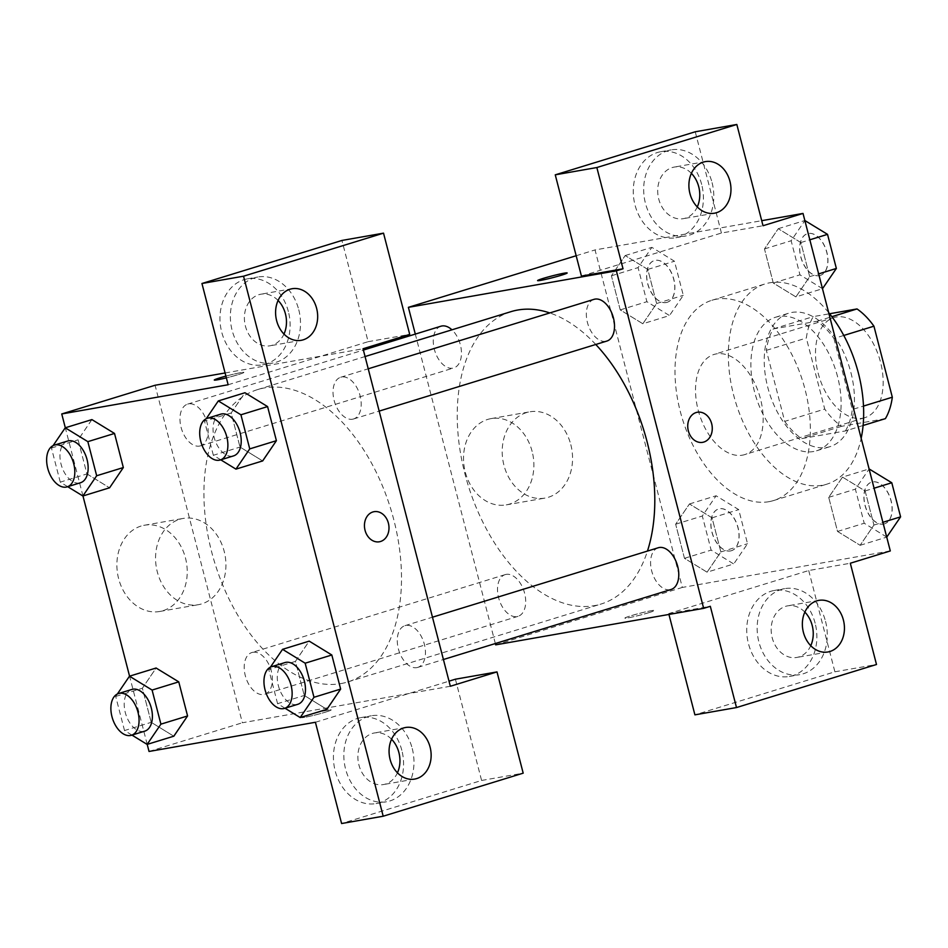 <?xml version="1.0" encoding="UTF-8"?>
<svg xmlns="http://www.w3.org/2000/svg" width="948" height="948" viewBox="0 0 948 948"><rect width="100%" height="100%" fill="white"/><g stroke="black" fill="none" stroke-linecap="round" stroke-linejoin="round"><path stroke-width="0.71" stroke-dasharray="4.74 3.56" d="M742.438 455.159A52.389 31.521 -107.1 0 0 744.737 454.602A52.389 31.521 -107.1 0 0 759.466 395.269A52.389 31.521 -107.1 0 0 713.939 354.469A52.389 31.521 -107.1 0 0 698.664 411.906A52.389 31.521 -107.1 0 0 742.438 455.159M862.419 418.258A52.389 31.521 -107.1 0 0 864.73 417.701A52.389 31.521 -107.1 0 0 879.46 358.368A52.389 31.521 -107.1 0 0 833.932 317.556A52.389 31.521 -107.1 0 0 818.645 375.005A52.389 31.521 -107.1 0 0 862.419 418.258M843.779 335.462L833.944 338.483A67.616 40.681 -107.1 0 0 817.034 321.242L773.26 328.932A67.616 40.681 -107.1 0 0 766.351 350.345L784.719 421.386L824.724 409.074L806.345 338.045A67.616 40.681 -107.1 0 1 813.265 316.62L829.595 313.752M885.396 418.637L841.623 426.316A67.616 40.681 -107.1 0 1 824.724 409.074M833.944 338.483L852.311 409.512L863.498 406.076M863.095 425.498L845.403 430.937L801.629 438.616L841.623 426.316M845.403 430.937A67.616 40.681 -107.1 0 0 852.311 409.512M784.719 421.386A67.616 40.681 -107.1 0 0 801.629 438.616M850.925 372.635A69.844 42.02 72.9 0 1 829.867 446.698A69.844 42.02 72.9 0 1 769.172 392.282A69.844 42.02 72.9 0 1 788.795 313.172A69.844 42.02 72.9 0 1 850.925 372.635M837.594 376.735A69.844 42.02 -107.1 0 0 775.464 317.272A69.844 42.02 -107.1 0 0 755.094 393.87A69.844 42.02 -107.1 0 0 813.455 451.532A69.844 42.02 -107.1 0 0 816.536 450.798A69.844 42.02 -107.1 0 0 837.594 376.735M766.351 350.345L806.345 338.045M817.034 321.242L831.87 316.679M773.26 328.932L813.265 316.62M828.659 312.591A104.778 63.03 -107.1 0 0 765.202 283.89A104.778 63.03 -107.1 0 0 734.641 398.788A104.778 63.03 -107.1 0 0 822.189 485.281A104.778 63.03 -107.1 0 0 826.798 484.179A104.778 63.03 -107.1 0 0 861.175 438.296M768.864 501.693A104.778 63.03 -107.1 0 0 773.473 500.58A104.778 63.03 -107.1 0 0 802.92 381.902A104.778 63.03 -107.1 0 0 711.865 300.291A104.778 63.03 -107.1 0 0 681.304 415.188A104.778 63.03 -107.1 0 0 768.864 501.693M890.302 550.942L682.323 587.44L595.048 249.928L761.718 220.683M842.511 477.105L865.121 490.957L873.938 525.062L860.144 545.301L837.534 531.449L828.718 497.344L842.511 477.105L865.121 490.957L873.938 525.062L860.144 545.301L837.534 531.449L828.718 497.344L842.511 477.105L869.091 468.928M795.905 296.902L773.295 283.037L764.479 248.945L778.261 228.693L800.87 242.558L809.699 276.65L795.905 296.902L773.295 283.037L764.479 248.945L778.261 228.693L800.87 242.558L809.699 276.65L795.905 296.902L822.485 288.725M642.839 323.766L620.229 309.901L611.413 275.809L625.194 255.557L647.804 269.422L656.62 303.514L642.839 323.766L620.229 309.901L611.413 275.809L625.194 255.557L647.804 269.422L656.62 303.514L642.839 323.766L669.501 315.566L646.891 301.701L638.075 267.609L651.857 247.357L674.466 261.221L683.283 295.314L669.501 315.566M707.078 572.177L684.468 558.313L675.651 524.208L689.445 503.969L712.043 517.821L720.871 551.926L707.078 572.177L684.468 558.313L675.651 524.208L689.445 503.969L712.043 517.821L720.871 551.926L707.078 572.177L733.74 563.965L711.13 550.113L702.314 516.008L716.107 495.768L738.717 509.621L747.534 543.725L733.74 563.965M581.432 276.093L721.428 233.03L763.022 225.731M576.171 255.735L595.048 249.928M537.587 280.608L537.587 280.632A15.275 0.912 -14.5 0 0 537.587 280.632A15.275 0.912 -14.5 0 0 552.613 277.693A15.275 0.912 -14.5 0 0 567.165 272.977A15.275 0.912 -14.5 0 0 567.165 272.965L567.165 272.977M701.662 184.457A43.655 34.768 80 0 0 660.792 151.704A43.655 34.768 80 0 0 634.082 200.715A43.655 34.768 80 0 0 675.877 237.711A43.655 34.768 80 0 0 701.662 184.457M721.428 233.03L695.24 131.784M712.067 182.632A43.655 34.768 -100 0 1 686.281 235.886A43.655 34.768 -100 0 1 644.486 198.89A43.655 34.768 -100 0 1 671.184 149.879A43.655 34.768 -100 0 1 712.067 182.632M691.388 173.354A26.189 20.868 80 0 0 674.206 167.085A26.189 20.868 80 0 0 672.191 167.571A26.189 20.868 80 0 0 658.433 197.765A26.189 20.868 80 0 0 683.259 218.68A26.189 20.868 80 0 0 685.285 218.194A26.189 20.868 80 0 0 697.278 206.937M532.136 451.461A43.798 34.886 80 0 0 491.123 418.601A43.798 34.886 80 0 0 464.342 467.767A43.798 34.886 80 0 0 506.268 504.881A43.798 34.886 80 0 0 532.136 451.461M495.674 644.853L682.323 587.44M495.342 643.538L415.307 334.099M570.815 444.671A43.798 34.886 -100 0 1 544.946 498.091A43.798 34.886 -100 0 1 503.021 460.989A43.798 34.886 -100 0 1 529.814 411.811A43.798 34.886 -100 0 1 570.815 444.671M648.764 612.704A15.275 0.912 -14.5 0 0 654.452 610.476A15.275 0.912 -14.5 0 0 639.426 613.415A15.275 0.912 -14.5 0 0 624.862 618.12A15.275 0.912 -14.5 0 0 633.276 616.793A15.275 0.912 -14.5 0 0 648.764 612.704M668.944 614.446L668.719 613.605L808.715 570.542L850.309 563.242M668.719 613.605L710.313 606.305M648.752 612.692A15.275 0.912 165.5 0 1 633.264 616.781A15.275 0.912 165.5 0 1 624.862 618.108A15.275 0.912 165.5 0 1 639.426 613.392A15.275 0.912 165.5 0 1 654.452 610.453A15.275 0.912 165.5 0 1 648.752 612.692M815.138 623.215A43.655 34.768 80 0 0 774.255 590.474A43.655 34.768 80 0 0 747.557 639.485A43.655 34.768 80 0 0 789.352 676.469A43.655 34.768 80 0 0 815.138 623.215M808.715 570.542L834.892 671.8L694.908 714.851M825.542 621.39A43.655 34.768 -100 0 1 799.756 674.644A43.655 34.768 -100 0 1 757.962 637.66A43.655 34.768 -100 0 1 784.66 588.649A43.655 34.768 -100 0 1 825.542 621.39M804.852 612.112A26.189 20.868 80 0 0 787.681 605.843A26.189 20.868 80 0 0 785.655 606.329A26.189 20.868 80 0 0 771.909 636.535A26.189 20.868 80 0 0 796.735 657.45A26.189 20.868 80 0 0 798.749 656.964A26.189 20.868 80 0 0 810.753 645.707M834.892 671.8L876.497 664.501M697.361 412.238L697.361 412.25A15.275 12.17 80 0 0 697.361 412.25A15.275 12.17 80 0 0 688.331 430.878A15.275 12.17 80 0 0 702.634 442.349A15.275 12.17 80 0 0 702.646 442.337L702.634 442.349M506.149 574.381A21.828 13.13 -107.1 0 0 505.189 574.618A21.828 13.13 -107.1 0 0 499.051 599.337A21.828 13.13 -107.1 0 0 518.023 616.342A21.828 13.13 -107.1 0 0 524.386 592.405A21.828 13.13 -107.1 0 0 506.149 574.381M594.017 299.343A21.828 13.13 -107.1 0 0 587.653 323.28A21.828 13.13 -107.1 0 0 605.891 341.304A21.828 13.13 -107.1 0 0 606.85 341.067M658.256 547.754A21.828 13.13 -107.1 0 0 651.892 571.691A21.828 13.13 -107.1 0 0 670.129 589.715A21.828 13.13 -107.1 0 0 671.089 589.478M440.95 326.207A21.828 13.13 -107.1 0 0 434.575 350.144A21.828 13.13 -107.1 0 0 452.824 368.168A21.828 13.13 -107.1 0 0 453.784 367.931A21.828 13.13 -107.1 0 0 461.427 351.684A21.828 13.13 -107.1 0 0 451.947 329.809M511.055 311.631A152.972 92.027 -107.1 0 0 466.428 479.38A152.972 92.027 -107.1 0 0 594.254 605.677A152.972 92.027 -107.1 0 0 600.996 604.054A152.972 92.027 -107.1 0 0 647.46 551.072M595.771 344.48A152.972 92.027 -107.1 0 0 549.781 312.947M340.936 683.591A152.972 92.027 -107.1 0 0 347.679 681.968A152.972 92.027 -107.1 0 0 390.671 508.709A152.972 92.027 -107.1 0 0 257.738 389.545A152.972 92.027 -107.1 0 0 213.122 557.294A152.972 92.027 -107.1 0 0 340.936 683.591M252.843 652.295A21.828 13.13 72.9 0 1 271.081 670.319A21.828 13.13 72.9 0 1 264.717 694.256A21.828 13.13 72.9 0 1 245.745 677.251A21.828 13.13 72.9 0 1 251.872 652.532A21.828 13.13 72.9 0 1 252.843 652.295M352.573 419.217A21.828 13.13 -107.1 0 0 353.533 418.98A21.828 13.13 -107.1 0 0 359.671 394.261A21.828 13.13 -107.1 0 0 340.699 377.257A21.828 13.13 -107.1 0 0 334.336 401.194A21.828 13.13 -107.1 0 0 352.573 419.217M416.824 667.629A21.828 13.13 -107.1 0 0 417.784 667.392A21.828 13.13 -107.1 0 0 423.91 642.673A21.828 13.13 -107.1 0 0 404.95 625.668A21.828 13.13 -107.1 0 0 398.575 649.605A21.828 13.13 -107.1 0 0 416.824 667.629M199.507 446.081A21.828 13.13 -107.1 0 0 200.466 445.844A21.828 13.13 -107.1 0 0 206.605 421.125A21.828 13.13 -107.1 0 0 187.633 404.121A21.828 13.13 -107.1 0 0 181.269 428.058A21.828 13.13 -107.1 0 0 199.507 446.081M450.336 686.269L327.996 707.741M327.937 707.741L242.368 722.767L155.081 385.255M225.079 372.967L363.048 348.757M374.069 511.683L374.081 511.683A15.275 12.17 80 0 0 374.069 511.683A15.275 12.17 80 0 0 364.731 528.83A15.275 12.17 80 0 0 379.354 541.782A15.275 12.17 80 0 0 379.366 541.782L379.354 541.782M278.084 300.469A26.189 20.868 80 0 0 260.901 294.2A26.189 20.868 80 0 0 258.887 294.686A26.189 20.868 80 0 0 245.129 324.891A26.189 20.868 80 0 0 269.967 345.807A26.189 20.868 80 0 0 271.981 345.321A26.189 20.868 80 0 0 283.985 334.063M298.762 309.747A43.655 34.768 -100 0 1 272.977 363.001A43.655 34.768 -100 0 1 231.182 326.017A43.655 34.768 -100 0 1 257.892 277.006A43.655 34.768 -100 0 1 298.762 309.747M288.37 311.572A43.655 34.768 80 0 0 247.487 278.831A43.655 34.768 80 0 0 220.789 327.842A43.655 34.768 80 0 0 262.584 364.826A43.655 34.768 80 0 0 288.37 311.572M391.56 739.239A26.189 20.868 80 0 0 374.377 732.97A26.189 20.868 80 0 0 358.356 762.37A26.189 20.868 80 0 0 383.43 784.565A26.189 20.868 80 0 0 385.457 784.079A26.189 20.868 80 0 0 397.449 772.821M412.238 748.517A43.655 34.768 -100 0 1 386.452 801.771A43.655 34.768 -100 0 1 344.657 764.775A43.655 34.768 -100 0 1 371.355 715.776A43.655 34.768 -100 0 1 412.238 748.517M401.834 750.342A43.655 34.768 80 0 0 360.963 717.6A43.655 34.768 80 0 0 334.253 766.6A43.655 34.768 80 0 0 376.048 803.596A43.655 34.768 80 0 0 401.834 750.342M315.411 722.269L449.02 681.174M455.407 679.206L481.596 780.465L341.6 823.528M481.596 780.465L523.189 773.165M228.136 384.758L368.12 341.695L341.932 240.448M368.12 341.695L409.714 334.395M220.766 459.827L213.347 455.277L240.01 447.077L262.62 460.929L240.01 447.029M213.347 455.277L204.519 421.173L231.182 412.973L240.01 447.077L231.182 412.973L244.916 392.745M231.182 412.973L244.975 392.733L267.585 406.621M86.943 473.893L109.541 487.793L86.932 473.941L78.115 439.836L91.909 419.597L114.507 433.485M67.699 486.691L60.269 482.141L86.932 473.941L78.115 439.836L91.849 419.609M131.938 735.091L124.52 730.541L151.182 722.34L173.792 736.205L151.182 722.305L142.366 688.248L156.147 667.996L178.757 681.896M151.182 722.34L142.366 688.248L156.088 668.02M285.004 708.227L277.586 703.677L304.249 695.476L326.859 709.341L304.249 695.441M277.586 703.677L268.77 669.584L295.432 661.384L304.249 695.476L295.432 661.384L309.155 641.156M295.432 661.384L309.214 641.132L331.824 655.032M147.201 744.381L129.568 676.173M82.962 495.97L65.317 427.773M141.11 526.033A43.798 34.886 80 0 0 118.121 576.526A43.798 34.886 80 0 0 159.631 611.496A43.798 34.886 80 0 0 186.412 562.33A43.798 34.886 80 0 0 144.487 525.228A43.798 34.886 80 0 0 141.11 526.033M149.037 751.468L242.368 722.767M179.8 519.243A43.798 34.886 -100 0 1 183.165 518.438A43.798 34.886 -100 0 1 225.103 555.54A43.798 34.886 -100 0 1 198.31 604.706A43.798 34.886 -100 0 1 156.799 569.736A43.798 34.886 -100 0 1 179.8 519.243M325.484 712.138A15.275 0.912 -14.5 0 0 331.172 709.91A15.275 0.912 -14.5 0 0 316.146 712.849A15.275 0.912 -14.5 0 0 301.583 717.553A15.275 0.912 -14.5 0 0 309.996 716.238A15.275 0.912 -14.5 0 0 325.484 712.138A15.275 0.912 165.5 0 1 309.984 716.214A15.275 0.912 165.5 0 1 301.583 717.541A15.275 0.912 165.5 0 1 316.146 712.825A15.275 0.912 165.5 0 1 331.172 709.898A15.275 0.912 165.5 0 1 325.472 712.126M214.307 380.065L214.295 380.053A15.275 0.912 -14.5 0 0 214.307 380.065A15.275 0.912 -14.5 0 0 229.321 377.126A15.275 0.912 -14.5 0 0 243.885 372.41A15.275 0.912 -14.5 0 0 225.897 376.131A15.275 0.912 165.5 0 1 243.885 372.398A15.275 0.912 165.5 0 1 226.347 377.861M124.52 730.541L115.692 696.448L117.351 694.019M131.891 689.433A21.828 13.13 -107.1 0 0 125.515 713.37A21.828 13.13 -107.1 0 0 143.764 731.394A21.828 13.13 -107.1 0 0 144.724 731.169M115.692 696.448L142.366 688.248M60.269 482.141L51.453 448.037L53.1 445.619M67.64 441.033A21.828 13.13 -107.1 0 0 61.276 464.97A21.828 13.13 -107.1 0 0 79.513 482.982A21.828 13.13 -107.1 0 0 80.473 482.757M51.453 448.037L78.115 439.836M268.77 669.584L270.417 667.155M284.957 662.569A21.828 13.13 -107.1 0 0 278.594 686.506A21.828 13.13 -107.1 0 0 296.831 704.53A21.828 13.13 -107.1 0 0 297.791 704.305M204.519 421.173L206.178 418.755M220.718 414.169A21.828 13.13 -107.1 0 0 214.343 438.106A21.828 13.13 -107.1 0 0 232.58 456.118A21.828 13.13 -107.1 0 0 233.552 455.893M730.375 550.966A21.828 13.13 -107.1 0 0 731.346 550.729A21.828 13.13 -107.1 0 0 737.473 526.01A21.828 13.13 -107.1 0 0 718.501 509.005A21.828 13.13 -107.1 0 0 712.138 532.942A21.828 13.13 -107.1 0 0 730.375 550.966M689.445 503.969L716.107 495.768M712.043 517.821L738.717 509.621M720.871 551.926L747.534 543.725M684.468 558.313L711.13 550.113M675.651 524.208L702.314 516.008M730.481 550.93A21.828 13.13 -107.1 0 0 731.453 550.705A21.828 13.13 -107.1 0 0 737.58 525.974A21.828 13.13 -107.1 0 0 718.608 508.969A21.828 13.13 -107.1 0 0 712.244 532.906A21.828 13.13 -107.1 0 0 730.481 550.93M666.136 302.554A21.828 13.13 -107.1 0 0 667.096 302.329A21.828 13.13 -107.1 0 0 673.234 277.598A21.828 13.13 -107.1 0 0 654.262 260.593A21.828 13.13 -107.1 0 0 647.899 284.53A21.828 13.13 -107.1 0 0 666.136 302.554M625.194 255.557L651.857 247.357M647.804 269.422L674.466 261.221M656.62 303.514L683.283 295.314M620.229 309.901L646.891 301.701M611.413 275.809L638.075 267.609M666.243 302.519A21.828 13.13 -107.1 0 0 667.202 302.293A21.828 13.13 -107.1 0 0 673.341 277.563A21.828 13.13 -107.1 0 0 654.369 260.57A21.828 13.13 -107.1 0 0 648.005 284.507A21.828 13.13 -107.1 0 0 666.243 302.519M886.807 537.101L864.209 523.249L855.38 489.144L869.174 468.904M883.453 524.102A21.828 13.13 -107.1 0 0 884.413 523.865A21.828 13.13 -107.1 0 0 890.539 499.146A21.828 13.13 -107.1 0 0 871.579 482.141A21.828 13.13 -107.1 0 0 865.204 506.078A21.828 13.13 -107.1 0 0 883.453 524.102M865.121 490.957L874.08 488.208M873.938 525.062L882.896 522.301M860.144 545.301L886.736 537.125M837.534 531.449L864.209 523.249M828.718 497.344L855.38 489.144M883.56 524.066A21.828 13.13 -107.1 0 0 884.52 523.829A21.828 13.13 -107.1 0 0 890.646 499.11A21.828 13.13 -107.1 0 0 871.686 482.105A21.828 13.13 -107.1 0 0 865.311 506.042A21.828 13.13 -107.1 0 0 883.56 524.066M822.568 288.702L799.958 274.837L791.142 240.745L804.935 220.493M819.202 275.69A21.828 13.13 -107.1 0 0 820.162 275.465A21.828 13.13 -107.1 0 0 826.3 250.734A21.828 13.13 -107.1 0 0 807.329 233.729A21.828 13.13 -107.1 0 0 800.965 257.666A21.828 13.13 -107.1 0 0 819.202 275.69M778.261 228.693L804.852 220.517M800.87 242.558L809.841 239.797M809.699 276.65L818.657 273.901M773.295 283.037L799.958 274.837M764.479 248.945L791.142 240.745M819.309 275.655A21.828 13.13 -107.1 0 0 820.269 275.43A21.828 13.13 -107.1 0 0 826.407 250.699A21.828 13.13 -107.1 0 0 807.435 233.706A21.828 13.13 -107.1 0 0 801.072 257.643A21.828 13.13 -107.1 0 0 819.309 275.655M833.932 317.556L713.939 354.469M864.73 417.701L744.737 454.602M816.536 450.798L829.867 446.698M775.464 317.272L788.795 313.172M773.473 500.58L826.798 484.179M711.865 300.291L765.202 283.89M675.877 237.711L686.281 235.886M660.792 151.704L671.184 149.879M705.407 161.61L674.206 167.085M714.46 213.205L683.259 218.68M506.268 504.881L544.946 498.091M491.123 418.601L529.814 411.811M789.352 676.469L799.756 674.644M774.255 590.474L784.66 588.649M818.871 600.368L787.681 605.843M827.924 651.975L796.735 657.45M347.679 681.968L600.996 604.054M257.738 389.545L365.063 356.543M505.189 574.618L251.872 652.532M518.023 616.342L264.717 694.256M353.533 418.98L379.176 411.1M340.699 377.257L368.239 368.796M417.784 667.392L443.415 659.512M404.95 625.668L432.478 617.195M200.466 445.844L453.784 367.931M187.633 404.121L363.392 350.061M292.103 288.725L260.901 294.2M301.156 340.332L269.967 345.807M262.584 364.826L272.977 363.001M247.487 278.831L257.892 277.006M405.578 727.495L374.377 732.97M414.632 779.09L383.43 784.565M376.048 803.596L386.452 801.771M360.963 717.6L371.355 715.776M159.631 611.496L198.31 604.706M144.487 525.228L183.165 518.438"/><path stroke-width="1.42" d="M829.595 313.752L857.028 308.941A67.616 40.681 -107.1 0 1 873.938 326.183L892.317 397.212A67.616 40.681 -107.1 0 1 885.396 418.637L863.095 425.498M863.498 406.076L892.317 397.212M843.779 335.462L873.938 326.183M831.87 316.679L857.028 308.941M861.175 438.296A104.778 63.03 -107.1 0 0 828.659 312.591M761.718 220.683L803.015 213.43L890.302 550.942L850.309 563.242L876.497 664.501L736.501 707.552L710.313 606.305L703.653 608.355L495.674 644.853L495.342 643.538M543.275 278.38A15.275 0.912 165.5 0 1 558.763 274.292A15.275 0.912 165.5 0 1 567.165 272.965A15.275 0.912 165.5 0 1 552.601 277.681A15.275 0.912 165.5 0 1 537.587 280.608A15.275 0.912 165.5 0 1 543.275 278.38M803.015 213.43L763.022 225.731L736.833 124.472L695.24 131.784L555.255 174.835L581.432 276.093L623.026 268.794L616.366 270.844L703.653 608.355M415.307 334.099L408.387 307.342L576.171 255.735M408.387 307.342L616.366 270.844M567.165 272.965A15.275 0.912 -14.5 0 0 558.716 274.316A15.275 0.912 -14.5 0 0 543.275 278.392A15.275 0.912 -14.5 0 0 537.587 280.62M697.278 206.937A26.189 20.868 80 0 0 691.388 173.354M716.475 212.719A26.189 20.868 80 0 0 730.233 182.526A26.189 20.868 80 0 0 705.407 161.61A26.189 20.868 80 0 0 689.386 191.01A26.189 20.868 80 0 0 714.46 213.205A26.189 20.868 80 0 0 716.475 212.719M555.255 174.835L596.849 167.535L623.026 268.794M736.833 124.472L596.849 167.535M736.501 707.552L694.908 714.851L668.944 614.446M810.753 645.707A26.189 20.868 80 0 0 804.852 612.112M829.95 651.489A26.189 20.868 80 0 0 843.696 621.284A26.189 20.868 80 0 0 818.871 600.368A26.189 20.868 80 0 0 802.849 629.78A26.189 20.868 80 0 0 827.924 651.975A26.189 20.868 80 0 0 829.95 651.489M688.343 430.878A15.275 12.17 -100 0 1 697.361 412.238A15.275 12.17 -100 0 1 711.995 425.19A15.275 12.17 -100 0 1 702.646 442.337A15.275 12.17 -100 0 1 688.343 430.878M702.646 442.337A15.275 12.17 80 0 0 711.984 425.19A15.275 12.17 80 0 0 697.361 412.238M379.176 411.1L606.85 341.067A21.828 13.13 -107.1 0 0 613.214 317.13A21.828 13.13 -107.1 0 0 594.977 299.118A21.828 13.13 -107.1 0 0 594.017 299.343L368.239 368.796M443.415 659.512L671.089 589.478A21.828 13.13 -107.1 0 0 677.465 565.541A21.828 13.13 -107.1 0 0 659.216 547.517A21.828 13.13 -107.1 0 0 658.256 547.754L432.478 617.195M451.947 329.809A21.828 13.13 -107.1 0 0 441.91 325.982A21.828 13.13 -107.1 0 0 440.95 326.207L363.392 350.061M549.781 312.947A152.972 92.027 -107.1 0 0 517.786 310.02A152.972 92.027 -107.1 0 0 511.055 311.631L365.063 356.543M647.46 551.072A152.972 92.027 -107.1 0 0 595.771 344.48M450.336 686.269L363.048 348.757L409.714 334.395L383.525 233.149L243.541 276.2L383.193 816.216L523.189 773.165L497.001 671.907L450.336 686.269M65.317 427.773L61.75 413.956L155.081 385.255L225.079 372.967M379.366 541.782A15.275 12.17 80 0 0 380.539 541.498A15.275 12.17 -100 0 1 379.366 541.782A15.275 12.17 -100 0 1 364.731 528.83A15.275 12.17 -100 0 1 374.081 511.683A15.275 12.17 -100 0 1 388.561 523.877A15.275 12.17 -100 0 1 380.539 541.498A15.275 12.17 80 0 0 388.561 523.877A15.275 12.17 80 0 0 374.081 511.683M303.17 339.846A26.189 20.868 -100 0 1 301.156 340.332A26.189 20.868 -100 0 1 276.081 318.137A26.189 20.868 -100 0 1 292.103 288.725A26.189 20.868 -100 0 1 316.928 309.641A26.189 20.868 -100 0 1 303.17 339.846M416.646 778.604A26.189 20.868 -100 0 1 414.632 779.09A26.189 20.868 -100 0 1 389.557 756.895A26.189 20.868 -100 0 1 405.578 727.495A26.189 20.868 -100 0 1 430.404 748.41A26.189 20.868 -100 0 1 416.646 778.604M283.985 334.063A26.189 20.868 80 0 0 278.084 300.469M397.449 772.821A26.189 20.868 80 0 0 391.56 739.239M449.02 681.174L455.407 679.206L497.001 671.907M383.193 816.216L341.6 823.528L315.411 722.269L149.037 751.468L147.201 744.381M383.525 233.149L341.932 240.448L201.948 283.499L228.136 384.758L61.75 413.956M201.948 283.499L243.541 276.2M206.178 418.755L218.313 400.933L244.975 392.733L267.585 406.585L276.401 440.69L262.643 460.965M87.844 441.649L114.518 433.449L123.335 467.554L109.565 487.829L123.335 467.554L114.518 433.449L91.909 419.597L65.246 427.797L87.844 441.649L96.672 475.754L82.879 495.994L67.699 486.691M156.088 668.02L178.757 681.861L187.574 715.953L173.816 736.24M270.417 667.155L282.551 649.333L309.214 641.132L331.824 654.997L340.64 689.089L326.882 709.377M129.568 676.173L82.962 495.97M219.995 377.814A15.275 0.912 165.5 0 1 225.897 376.119A15.275 0.912 -14.5 0 0 219.995 377.837A15.275 0.912 -14.5 0 0 214.307 380.053A15.275 0.912 165.5 0 1 219.995 377.814M226.347 377.861A15.275 0.912 165.5 0 1 214.295 380.053M117.351 694.019L129.485 676.197L152.095 690.061L160.911 724.154L147.118 744.405L131.938 735.091M131.393 735.269L144.724 731.169A21.828 13.13 -107.1 0 0 150.851 706.438A21.828 13.13 -107.1 0 0 131.891 689.433L118.559 693.533A21.828 13.13 -107.1 0 0 112.184 717.47A21.828 13.13 -107.1 0 0 130.421 735.494A21.828 13.13 -107.1 0 0 131.393 735.269A21.828 13.13 -107.1 0 0 137.519 710.538A21.828 13.13 -107.1 0 0 118.559 693.533M129.485 676.197L156.147 667.996M152.095 690.061L178.757 681.861L187.574 715.953L173.792 736.205L147.118 744.405M160.911 724.154L187.574 715.953M53.1 445.619L65.246 427.797M67.142 486.857L80.473 482.757A21.828 13.13 -107.1 0 0 86.612 458.038A21.828 13.13 -107.1 0 0 67.64 441.033L54.309 445.133A21.828 13.13 -107.1 0 0 47.945 469.07A21.828 13.13 -107.1 0 0 66.182 487.094A21.828 13.13 -107.1 0 0 67.142 486.857A21.828 13.13 -107.1 0 0 73.28 462.138A21.828 13.13 -107.1 0 0 54.309 445.133M96.672 475.754L123.335 467.554M82.879 495.994L109.541 487.793M282.551 649.333L305.161 663.197L313.978 697.29L300.196 717.541L285.004 708.227M284.459 708.405L297.791 704.305A21.828 13.13 -107.1 0 0 303.929 679.574A21.828 13.13 -107.1 0 0 284.957 662.569L271.626 666.669A21.828 13.13 -107.1 0 0 265.262 690.606A21.828 13.13 -107.1 0 0 283.499 708.63A21.828 13.13 -107.1 0 0 284.459 708.405A21.828 13.13 -107.1 0 0 290.598 683.674A21.828 13.13 -107.1 0 0 271.626 666.669M305.161 663.197L331.824 654.997L340.64 689.089L326.859 709.341L300.196 717.541M313.978 697.29L340.64 689.089M218.313 400.933L240.922 414.786L249.739 448.89L235.945 469.13L220.766 459.827M220.22 459.993L233.552 455.893A21.828 13.13 -107.1 0 0 239.678 431.174A21.828 13.13 -107.1 0 0 220.718 414.169L207.387 418.269A21.828 13.13 -107.1 0 0 201.012 442.206A21.828 13.13 -107.1 0 0 219.249 460.218A21.828 13.13 -107.1 0 0 220.22 459.993A21.828 13.13 -107.1 0 0 226.347 435.274A21.828 13.13 -107.1 0 0 207.387 418.269M240.922 414.786L267.585 406.585L276.401 440.69L262.62 460.929L235.945 469.13M249.739 448.89L276.401 440.69M869.091 468.928L891.784 482.757L900.6 516.861L886.736 537.125M874.08 488.208L891.784 482.757M882.896 522.301L900.6 516.861M804.852 220.517L827.533 234.357L836.361 268.45L822.485 288.725M809.841 239.797L827.533 234.357M818.657 273.901L836.361 268.45"/></g></svg>

